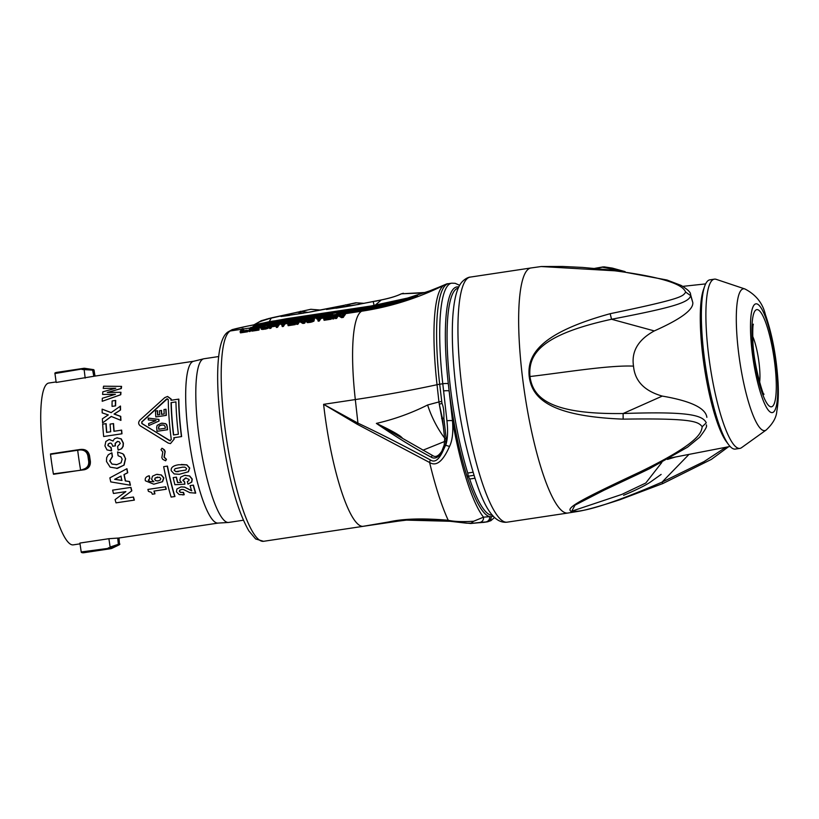 <?xml version="1.0" encoding="UTF-8"?>
<svg xmlns="http://www.w3.org/2000/svg" width="819" height="819" viewBox="0 0 819 819"><rect width="100%" height="100%" fill="white"/><g stroke="black" fill="none" stroke-linecap="round" stroke-linejoin="round"><path stroke-width="1.23" d="M56.112 381.93L48.874 383.026A81.828 16.421 81.4 0 0 44.861 466.728A81.828 16.421 81.4 0 0 73.208 544.87L80.016 543.847M81.327 449.406C85.76 449.181 88.503 451.289 89.547 455.722A81.828 16.421 81.4 0 0 90.162 459.92A81.828 16.421 81.4 0 0 90.366 461.281C90.653 465.837 88.636 468.663 84.326 469.758L53.378 473.863L84.326 469.758M228.378 522.471A82.77 16.605 81.4 0 1 199.775 441.973A82.77 16.605 -98.6 0 1 203.757 358.794L193.55 361.281A81.828 16.421 81.4 0 0 189.609 443.519A81.828 16.421 81.4 0 0 189.824 444.932A81.828 16.421 81.4 0 0 217.885 523.095L228.378 522.471A82.77 16.605 81.4 0 0 228.675 522.44L243.386 520.219M161.967 448.249L164.424 449.826L165.182 451.504L164.23 457.176L166.482 459.346L165.643 460.8L162.684 459.305L161.834 457.606L162.797 452.037L160.985 449.672L161.967 448.249L163.176 448.935L165.008 451.597L164.046 457.197L166.288 459.367L165.643 460.8M122.983 453.818L117.557 451.986L122.983 453.818L125.604 458.732L124.109 465.09L116.636 468.437M218.028 523.095L118.509 538.052A81.828 16.421 81.4 0 1 117.731 538.083L108.896 538.697L79.904 543.058L81.214 551.965L108.548 548.331L118.376 544.707A88.483 17.752 81.4 0 0 119.502 544.615L119.011 537.981M125.839 491.625L113.462 493.478A82.77 16.605 81.4 0 1 112.633 490.131L130.958 487.387A81.828 16.421 81.4 0 0 131.818 490.837L121.048 498.894M133.487 497.031A81.828 16.421 81.4 0 0 134.377 500.112L134.142 500.133A82.77 16.605 81.4 0 1 133.262 497.051L133.487 497.031M113.462 493.478L125.86 491.615L115.1 499.621A82.77 16.605 81.4 0 0 116.022 502.856L134.377 500.112M126.771 468.775L126.955 468.755A81.828 16.421 81.4 0 0 127.733 472.758L124.171 474.57A81.828 16.421 81.4 0 0 125.512 480.927L129.597 481.552A81.828 16.421 81.4 0 0 130.446 485.237L110.739 481.9A82.77 16.605 81.4 0 1 109.889 477.846L126.771 468.775A82.77 16.605 81.4 0 0 127.539 472.778L123.976 474.59A82.77 16.605 81.4 0 0 125.317 480.948L129.392 481.572A82.77 16.605 81.4 0 0 130.241 485.247M157.207 474.324L161.189 474.969L163.657 477.979L162.357 481.746L153.767 484.193L145.403 480.794C144.717 478.327 145.936 476.658 149.058 475.788A82.77 16.605 81.4 0 0 149.662 478.521L148.3 480.262L149.631 481.531L153.726 481.715L151.607 479.32L152.477 476.208L156.347 474.426M156.542 474.406L161.384 474.948L163.861 477.968L162.561 481.726L153.88 484.183M149.058 475.788L149.263 475.778A81.828 16.421 81.4 0 0 149.857 478.511L148.495 480.241L149.836 481.521L153.931 481.695M165.622 486.783A81.828 16.421 81.4 0 0 166.267 489.23L166.052 489.25A82.77 16.605 81.4 0 1 165.407 486.803L165.622 486.783M154.955 493.837L152.324 494.226L154.955 493.837A81.828 16.421 81.4 0 1 154.187 491.052L166.267 489.23M167.465 466.103A81.828 16.421 81.4 0 0 174.959 496.509L174.723 496.529A82.77 16.605 81.4 0 1 167.271 466.124L167.465 466.103M167.271 466.124L163.667 466.666A82.77 16.605 81.4 0 0 171.12 497.072L174.959 496.509M181.695 486.875L184.623 487.182L191.564 490.755A82.77 16.605 81.4 0 1 190.131 485.606L193.212 485.145A82.77 16.605 81.4 0 0 195.485 493.12L195.721 493.11A81.828 16.421 81.4 0 1 193.427 485.124L193.212 485.145M181.142 486.947L184.592 487.09L191.8 490.735M195.137 493.192L195.721 493.11M181.941 489.393L179.955 490.12L179.556 491.349L180.661 492.362L183.528 492.393A81.828 16.421 81.4 0 0 184.224 494.707L182.688 494.911M181.265 464.445L186.886 464.864L189.742 468.058L188.442 471.775L179.289 474.314L174.15 473.925L171.243 470.71C170.69 467.547 173.218 465.55 178.818 464.731L186.691 464.885L189.537 468.069L188.237 471.795L179.289 474.314M177.754 482.555L181.357 482.371L179.791 480.231L180.651 477.149L184.5 475.378L189.435 475.962L192.045 479.084L191.595 482.094L187.971 484.121A82.77 16.605 81.4 0 1 187.316 481.572L188.861 480.671L189.107 479.453L185.524 477.979L182.852 480.343L184.449 481.951L184.879 484.172L174.897 484.725A82.77 16.605 81.4 0 1 173.167 477.62L176.443 477.139A81.828 16.421 81.4 0 0 177.754 482.555L181.562 482.35M185.36 475.276L184.5 475.378M184.705 475.358L189.639 475.941L192.26 479.064L191.8 482.074L187.971 484.121M186.087 477.917L183.057 480.323L184.664 481.93L184.879 484.172M119.205 544.84L111.927 548.331A91.185 18.294 -98.6 0 1 110.841 548.669L83.661 552.753A91.185 18.294 -98.6 0 1 81.368 552.415L81.214 551.965M110.841 548.669A91.185 18.294 -98.6 0 1 108.548 548.331L81.368 552.415M53.378 473.863A91.185 18.294 -98.6 0 1 50.502 454.34L79.638 449.549C84.398 449.334 87.285 451.433 88.309 455.835A88.032 17.66 81.4 0 0 89.128 461.384C89.414 465.898 87.254 468.734 82.647 469.901L80.559 469.778A91.185 18.294 -98.6 0 1 77.682 450.255L79.74 449.948C84.224 449.764 86.937 451.74 87.889 455.876A88.483 17.752 81.4 0 0 88.708 461.455C89.005 465.694 86.968 468.366 82.627 469.471M108.896 538.697L110.125 547.031L118.632 544.215A88.032 17.66 81.4 0 0 119.758 544.123L119.912 544.103M203.757 358.794A82.77 16.605 -98.6 0 1 204.054 358.742L218.775 356.531M50.502 454.34L79.74 449.948M50.532 453.921L77.641 449.836M131.818 490.837L120.823 498.914L133.262 497.051M130.753 487.407A82.77 16.605 81.4 0 0 131.613 490.847M116.022 502.856L134.142 500.133M117.69 468.325L116.738 468.427M123.966 454.832L125.42 458.753L123.864 465.182L117.496 468.345L110.155 467.158L106.501 461.496L106.644 457.708L108.272 454.791L111.722 452.825A82.77 16.605 81.4 0 0 112.275 456.592L109.736 460.933L112.008 464.107L116.851 464.619L121.089 462.776L122.154 459.193L121.058 456.982L118.11 455.743A82.77 16.605 81.4 0 1 117.557 451.986M112.275 456.592L112.459 456.582A81.828 16.421 81.4 0 1 111.906 452.815L111.722 452.825M122.799 453.839L123.792 454.862M112.459 456.582L109.93 460.913L112.008 464.107M115.991 464.721L116.851 464.619M112.193 464.097L117.035 464.608M152.324 494.226L151.505 492.424L148.403 491.349A82.77 16.605 81.4 0 1 147.901 489.434L165.407 486.803M154.187 491.052L166.052 489.25M153.972 491.072A82.77 16.605 81.4 0 0 154.73 493.857M171.12 497.072L174.723 496.529M184.224 494.707L179.187 494.584L176.423 491.861L176.924 488.953L180.927 486.967M181.828 489.404L183.599 489.537L189.844 492.659L195.485 493.12M181.664 489.424L179.73 490.141L179.33 491.369L180.426 492.383L183.302 492.414A82.77 16.605 81.4 0 0 183.999 494.727M182.473 492.506L183.528 492.393M183.61 494.809L182.801 494.901M176.249 477.16A82.77 16.605 81.4 0 0 177.549 482.565M287.008 318.652A9.357 1.873 81.4 0 0 286.865 318.652A9.357 1.873 81.4 0 0 286.732 318.704C257.79 323.914 239.936 327.487 233.169 329.392L230.313 330.968L241.677 329.258M252.846 326.658L255.958 324.867L261.558 323.597L368.366 307.534L371.14 306.009L286.732 318.704A9.357 1.536 -100.1 0 0 286.619 318.693L247 326.208L231.675 329.903A4.679 4.566 61.2 0 1 233.169 329.392M253.03 326.72L363.237 310.36L409.234 299.478L414.588 297.44L417.577 295.792L414.363 296.652L416.236 296.529M243.253 328.634A108.016 21.673 81.4 0 0 241.513 331.091L247.399 330.211L247.768 331.367A106.613 21.396 81.4 0 0 247.522 331.808L240.458 332.862L240.09 331.715A108.016 21.673 81.4 0 1 242.076 328.818L243.253 328.634L243.642 329.852A106.613 21.396 81.4 0 0 242.752 330.907M252.283 328.552A106.613 21.396 81.4 0 0 250.276 331.388L249.908 330.241A108.016 21.673 81.4 0 1 251.894 327.344L252.283 328.552M251.894 327.344L250.716 327.518A108.016 21.673 81.4 0 0 248.73 330.415L249.099 331.562L250.276 331.388M260.923 327.262A106.613 21.396 81.4 0 0 260.647 327.539L260.258 326.331A108.016 21.673 81.4 0 1 260.524 326.044L260.923 327.262M259.111 327.774L260.647 327.539M259.295 328.358A106.613 21.396 81.4 0 0 259.039 328.706L258.661 327.528A108.016 21.673 81.4 0 1 258.917 327.17L259.295 328.358M259.152 329.647A106.613 21.396 81.4 0 0 258.917 330.088L258.538 328.941A108.016 21.673 81.4 0 1 258.784 328.501L259.152 329.647M260.524 326.044L253.46 327.109A108.016 21.673 81.4 0 0 251.474 330.006L251.842 331.152L258.917 330.088M269.246 325.03L269.615 326.464L268.642 324.948L261.394 326.638A108.016 21.673 81.4 0 0 260.759 327.569L261.353 329.258L260.749 327.876M262.827 327.825A106.613 21.396 81.4 0 1 262.96 327.651L269.615 326.464M268.632 327.846L265.387 329.115L265.018 327.969L268.253 326.689L268.632 327.846M261.353 329.258L265.387 329.115M279.566 324.457A106.613 21.396 81.4 0 0 277.559 327.283L277.191 326.136A108.016 21.673 81.4 0 1 279.177 323.239L279.566 324.457M276.105 326.146L271.795 326.791L271.417 325.614L276.914 324.785A108.016 21.673 81.4 0 0 276.013 326.32L276.382 327.467L277.559 327.283M271.795 326.791A106.613 21.396 81.4 0 0 270.884 328.286L270.516 327.139A108.016 21.673 81.4 0 1 271.417 325.614M272.768 325.082L272.502 324.242L271.324 324.416A108.016 21.673 81.4 0 0 269.338 327.324L269.707 328.47L270.884 328.286M280.528 323.249L283.661 322.768A108.016 21.673 81.4 0 0 281.9 325.43L282.268 326.576L283.446 326.402A106.613 21.396 81.4 0 1 285.237 323.802L288.37 323.331A106.613 21.396 81.4 0 1 288.595 323.096L288.206 321.877L280.743 323.003A108.016 21.673 81.4 0 0 280.528 323.249L280.917 324.457L282.606 324.201M297.236 321.795A106.613 21.396 81.4 0 0 296.969 322.082L296.58 320.874A108.016 21.673 81.4 0 1 296.847 320.577L297.236 321.795M295.424 322.307L296.969 322.082M295.608 322.891A106.613 21.396 81.4 0 0 295.352 323.249L294.973 322.072A108.016 21.673 81.4 0 1 295.229 321.703L295.608 322.891M295.475 324.191A106.613 21.396 81.4 0 0 295.229 324.631L294.86 323.485A108.016 21.673 81.4 0 1 295.096 323.034L295.475 324.191M296.847 320.577L289.772 321.642A108.016 21.673 81.4 0 0 287.797 324.549L288.165 325.696L295.229 324.631M306.654 320.383A106.613 21.396 81.4 0 0 304.648 323.208L304.279 322.062A108.016 21.673 81.4 0 1 306.265 319.164L306.654 320.383M306.265 319.164L305.088 319.338A108.016 21.673 81.4 0 0 303.388 321.724L300.184 320.075L298.413 320.342A108.016 21.673 81.4 0 0 296.427 323.249L296.795 324.396L297.973 324.211A106.613 21.396 81.4 0 1 299.713 321.662L302.887 323.474L304.648 323.208M308.783 321.12L307.77 319.615A108.016 21.673 81.4 0 1 307.944 319.39L313.544 318.233L314.414 319.676L313.82 319.768M309.162 319.533L309.07 319.267A108.016 21.673 81.4 0 0 308.988 319.379L313.544 319.39L314.138 320.761A106.613 21.396 81.4 0 0 313.933 321.099L310.544 322.328L310.176 321.181L311.189 320.956L311.558 322.102M307.166 322.563L306.408 321.14L307.166 322.563L310.544 322.328M316.451 317.844L319.594 317.373A108.016 21.673 81.4 0 0 317.823 320.024L318.192 321.171L319.369 320.997A106.613 21.396 81.4 0 1 321.161 318.396L324.293 317.926A106.613 21.396 81.4 0 1 324.519 317.69L324.129 316.472L316.666 317.598A108.016 21.673 81.4 0 0 316.451 317.844L316.84 319.052L318.53 318.796M333.159 316.39A106.613 21.396 81.4 0 0 332.893 316.677L332.504 315.469A108.016 21.673 81.4 0 1 332.77 315.182L333.159 316.39M331.347 316.912L332.893 316.677M331.531 317.485A106.613 21.396 81.4 0 0 331.275 317.844L330.896 316.666A108.016 21.673 81.4 0 1 331.152 316.308L331.531 317.485M331.398 318.786A106.613 21.396 81.4 0 0 331.152 319.226L330.784 318.079A108.016 21.673 81.4 0 1 331.019 317.629L331.398 318.786M332.77 315.182L325.696 316.236A108.016 21.673 81.4 0 0 323.72 319.144L324.089 320.29L331.152 319.226M335.903 315.98A106.613 21.396 81.4 0 0 333.896 318.816L333.528 317.67A108.016 21.673 81.4 0 1 335.514 314.762L335.903 315.98M335.514 314.762L334.336 314.936A108.016 21.673 81.4 0 0 332.35 317.844L332.719 318.99L333.896 318.816M345.331 314.568A106.613 21.396 81.4 0 0 343.325 317.393L342.956 316.247A108.016 21.673 81.4 0 1 344.942 313.349L345.331 314.568M344.942 313.349L343.765 313.523A108.016 21.673 81.4 0 0 342.055 315.909L338.851 314.261L337.09 314.527A108.016 21.673 81.4 0 0 335.104 317.434L335.473 318.581L336.65 318.396A106.613 21.396 81.4 0 1 338.39 315.847L341.554 317.659L343.325 317.393M444.717 438.851L446.12 438.288L445.567 445.29L442.516 451.924C438.441 457.586 434.674 459.326 431.183 457.145C414.701 448.362 396.427 437.111 376.361 423.403C394.052 419.379 411.138 413.247 427.61 404.985L438.953 401.934L437.029 384.715A120.209 24.12 -98.6 0 1 444.205 285.104L429.34 291.011L407.616 298.055A9.357 4.279 -105.6 0 1 407.821 297.983A9.357 4.279 -105.6 0 1 408.036 297.932M368.366 307.534L414.363 296.652M371.416 305.968A9.357 1.873 81.4 0 0 371.273 305.958A9.357 1.873 81.4 0 0 371.14 306.009L407.616 298.055A9.357 1.474 -106.5 0 1 407.678 298.024L407.422 298.096A9.357 1.464 73.6 0 0 407.36 298.126M253.48 326.73L256.101 325.297L261.691 324.027L368.509 307.964L414.506 297.082M367.496 308.732L359.111 309.797L359.428 310.78M352.078 312.039L359.111 309.797M365.929 309.971L358.507 311.066M257.76 326.218L264.793 323.986L275.338 322.993L285.319 320.894L278.286 323.136M271.806 324.109L267.618 324.16L264.179 325.256M282.135 322.553L289.168 320.321L307.801 317.516L290.161 321.079L300.768 319.748M310.872 318.233L307.473 318.386L311.66 316.933L318.089 315.97L314.087 317.24L318.519 316.82L332.77 313.759L321.713 316.605M314.087 317.24L314.25 318.652M336.118 314.435L341.431 312.745L336.629 313.186L355.262 310.381L342.547 313.472M264.793 323.986L265.1 324.959M270.997 323.055L271.345 324.119M275.338 322.993L275.512 323.546M278.89 321.867L279.197 322.84M289.168 320.321L289.537 321.447M311.66 316.933L312.019 318.059M326.341 314.731L326.638 315.632M341.431 312.745L341.707 313.595M368.509 307.964L374.621 307.371C379.473 306.603 377.825 307.105 369.676 308.876L374.15 308.558M374.764 307.801L377.293 307.033M376.986 308.016L390.458 304.084L383.353 306.685M387.162 305.804L413.984 297.369L405.303 300.737M399.539 302.467L393.489 304.228M366.451 309.858L366.236 309.213L367.342 309.039L367.547 309.674M367.342 309.039L362.797 310.094M371.376 309.521L370.608 308.241M366.953 308.814L362.684 309.746M384.101 305.518L384.357 306.316M394.256 303.153L394.471 303.849M473.945 475.337L468.273 476.187L469.676 479.023L474.877 478.245M458.261 288.124A114.803 23.034 -98.6 0 0 447.583 354.74A114.803 23.034 -98.6 0 0 467.751 473.044L468.273 476.187M407.483 298.085A9.357 1.464 73.6 0 0 407.422 298.096L371.273 305.958L286.865 318.652A9.357 9.357 0 0 0 286.63 318.693M445.567 445.29L449.539 446.396C442.997 461.332 436.353 466.697 429.617 462.5L357.33 424.314L323.607 404.33A106.613 21.396 81.4 0 0 362.919 526.351L388.779 521.938C403.368 518.642 423.177 518.089 448.228 520.27C454.054 521.621 462.53 521.938 473.648 521.242L483.527 517.168A122.011 24.478 81.4 0 1 452.497 420.853L448.321 383.783A116.144 23.311 -98.6 0 1 458.753 287.039M449.539 446.396C452.395 440.571 453.388 432.063 452.497 420.853A4.679 0.86 -6.4 0 0 446.928 420.812L442.792 383.763L439.68 384.234A120.649 24.212 -98.6 0 1 446.887 284.254L447.676 283.804C447.491 283.22 442.731 285.923 429.555 290.929A9.357 6.439 -110.5 0 1 429.77 290.847M442.475 418.714L444.676 438.789L444.195 445.024L441.83 451.177L442.516 451.924C438.554 460.083 434.541 462.766 430.456 459.981C401.545 444.543 377.375 432.258 357.944 423.136L323.607 404.33L355.313 399.57A106.613 21.396 -98.6 0 1 361.681 311.21L363.237 310.36M263.544 541.308L255.63 538.953L248.843 530.886C240.806 516.728 234.029 496.631 228.491 470.587C215.776 409.52 212.285 339.547 228.818 331.48A4.679 4.566 61.2 0 1 230.313 330.968A106.613 21.396 -98.6 0 0 227.129 442.956A106.613 21.396 -98.6 0 0 263.544 541.308L394.912 521.549A106.613 21.396 -98.6 0 1 394.635 521.59L362.919 526.351L405.333 520.085L450.215 521.293L470.7 523.495L473.648 521.242M445.679 445.331C447.696 439.475 448.106 431.306 446.928 420.812M443.253 426.054L439.312 404.31L442.424 418.652L443.867 418.151C444.133 411.742 443.499 406.808 441.973 403.347L439.68 384.234A9.357 1.71 -6.4 0 0 437.029 384.715A288.36 52.733 -6.4 0 1 355.313 399.57L357.944 423.136A4.679 1.259 -60.7 0 0 357.33 424.314M443.601 390.96A4.679 0.86 -6.4 0 1 449.17 391.011A116.206 23.321 -98.6 0 0 489.649 516.656L483.527 517.168A4.679 4.576 -94.8 0 1 479.688 522.471L470.853 523.474M494.553 517.444L490.878 520.669L487.602 521.795A120.649 24.212 -98.6 0 1 487.285 521.836L485.81 521.959A4.679 4.576 -94.8 0 0 489.649 516.656L491.154 516.707A116.144 23.311 -98.6 0 0 493.192 516.062M473.259 523.198A1.873 1.833 -94.8 0 0 473.464 523.177L466.513 523.177L450.02 521.273C435.851 519.236 420.935 518.847 405.241 520.096M479.821 522.645L484.029 522.327A8.415 8.241 85.2 0 1 483.507 522.389L484.346 522.287A120.649 24.212 81.4 0 1 484.029 522.327L487.285 521.836A4.679 4.576 -94.8 0 0 491.154 516.707M441.973 403.347A9.357 1.986 -15.6 0 0 439.312 404.31L438.953 401.934A9.357 1.71 -6.4 0 1 441.605 401.453M427.61 404.985A46.765 18.448 65.2 0 0 444.584 437.991M422.921 450.225L444.758 441.421M431.183 457.145A1.873 0.86 -61.9 0 1 432.923 455.712L376.361 423.403C388.339 428.982 396.478 433.353 400.778 436.527L402.375 438.052M480.047 522.624L470.73 523.495M479.924 522.635L473.464 523.177M445.485 445.26L444.461 445.137M442.229 417.199L442.455 418.581M240.09 331.715L247.154 330.661A108.016 21.673 81.4 0 1 247.399 330.211M247.522 331.808L247.154 330.661M248.73 330.415L249.908 330.241M254.566 327.825L254.371 327.221L260.258 326.331M254.371 327.221A108.016 21.673 81.4 0 0 253.808 327.938L258.917 327.17M253.859 329.238L253.552 328.296L258.661 327.528M253.552 328.296A108.016 21.673 81.4 0 0 252.897 329.381L258.784 328.501M251.474 330.006L258.538 328.941M268.437 326.638L268.048 325.44L269.226 325.266M268.048 325.44L266.738 325.358L267.127 326.566M268.366 326.515L267.977 325.307M267.864 326.494L267.485 325.297M265.356 326.832L264.977 325.624L266.738 325.358M264.977 325.624L262.571 326.464A108.016 21.673 81.4 0 0 261.937 327.385L263.493 327.784L268.253 326.689M264.527 326.996L264.148 325.798M263.851 327.19L263.462 325.993M263.329 327.405L262.94 326.208M262.96 327.651L262.571 326.464M268.222 328.224L267.854 327.068M267.281 328.624L266.912 327.477M266.41 328.89L266.042 327.743M263.626 329.381L263.257 328.235L265.018 327.969M263.257 328.235L260.985 328.102M262.684 329.453L262.315 328.306M261.978 329.422L261.609 328.276M272.502 324.242A108.016 21.673 81.4 0 0 271.673 325.245L277.17 324.426A108.016 21.673 81.4 0 1 277.999 323.413L279.177 323.239M276.013 326.32L277.191 326.136M269.338 327.324L270.516 327.139M288.37 323.331L287.981 322.123A108.016 21.673 81.4 0 1 288.206 321.877M285.237 323.802L284.848 322.594L287.981 322.123M283.446 326.402L283.077 325.256A108.016 21.673 81.4 0 1 284.848 322.594M281.9 325.43L283.077 325.256M290.878 322.358L290.684 321.765L296.58 320.874M290.684 321.765A108.016 21.673 81.4 0 0 290.121 322.471L295.229 321.703M290.172 323.771L289.875 322.84L294.973 322.072M289.875 322.84A108.016 21.673 81.4 0 0 289.209 323.925L295.096 323.034M287.797 324.549L294.86 323.485M302.887 323.474L302.518 322.328L304.279 322.062M302.518 322.328L299.324 320.464A108.016 21.673 81.4 0 0 297.604 323.065L297.973 324.211M299.713 321.662L299.324 320.464M296.427 323.249L297.604 323.065M306.408 321.14L312.418 320.045A108.016 21.673 81.4 0 1 312.551 319.84L311.025 319.717L311.292 320.526M311.967 320.28L311.773 319.656M310.135 320.772L309.848 319.891L311.025 319.717M309.408 320.884L309.111 319.942L307.79 319.819M309.848 319.891L309.111 319.942M308.743 320.976L308.405 319.942M313.053 319.287L312.848 318.652L314.025 318.478M312.96 319.267L312.438 318.53L312.111 319.267M312.663 319.256L312.438 318.53M310.923 319.4L310.708 318.745L311.885 318.571M310.278 319.492L310.084 318.888L309.07 319.267M310.708 318.745L310.084 318.888M313.933 321.099L313.564 319.932L311.189 320.956M313.38 321.427L313.001 320.28M312.428 321.836L312.059 320.69M308.968 322.563L308.599 321.417L310.176 321.181M308.026 322.635L307.657 321.488L306.797 321.406M308.599 321.417L307.657 321.488M324.293 317.926L323.904 316.718A108.016 21.673 81.4 0 1 324.129 316.472M321.161 318.396L320.772 317.188L323.904 316.718M319.369 320.997L319 319.85A108.016 21.673 81.4 0 1 320.772 317.188M317.823 320.024L319 319.85M326.801 316.953L326.617 316.359L332.504 315.469M326.617 316.359A108.016 21.673 81.4 0 0 326.044 317.076L331.152 316.308M326.095 318.376L325.798 317.434L330.896 316.666M325.798 317.434A108.016 21.673 81.4 0 0 325.133 318.519L331.019 317.629M323.72 319.144L330.784 318.079M332.35 317.844L333.528 317.67M341.554 317.659L341.185 316.513L342.956 316.247M341.185 316.513L338.001 314.65A108.016 21.673 81.4 0 0 336.281 317.25L336.65 318.396M338.39 315.847L338.001 314.65M335.104 317.434L336.281 317.25M274.836 320.823L269.226 321.662L271.365 317.926L260.483 321.447L266.451 319.175L310.872 309.285M254.259 324.733L259.899 321.693L268.847 318.489M269.144 321.877A3.737 0.747 -98.6 0 1 269.226 321.662L264.517 322.747M326.535 309.449L351.474 305.712L381.316 299.949C389.527 298.321 396.253 296.263 401.484 293.796L424.088 292.895M303.726 313.134L280.999 316.503L280.804 315.899M289.568 315.417L280.999 316.503L308.016 312.397L356.296 302.897M345.383 304.873L351.597 305.671L326.535 309.459L326.464 308.927L308.016 312.397M266.451 319.175L273.3 317.526M254.023 324.774L261.374 320.679L270.628 318.069M261.374 320.679A23.382 10.063 66.9 0 0 259.899 321.693M312.96 311.507L308.057 312.387M374.478 305.825L381.316 299.949M403.378 293.263L401.187 293.867A0.932 0.788 63.7 0 1 401.484 293.796L425.266 292.485M326.546 309.459L359.111 304.34M614.864 270.813C680.671 279.463 683.722 288.595 685.728 292.148C682.36 296.458 683.967 298.311 610.175 313.697C539.578 333.149 526.883 355.108 529.228 376.627C532.043 398.29 549.723 416.236 623.126 419.144C693.161 418.079 698.054 421.642 702.211 426.699C701.269 431.859 701.412 442.178 639.526 472.174C576.627 501.637 566.134 508.026 571.007 511.373L578.992 511.23M541.216 266.533L614.895 270.813A5.61 1.925 96.4 0 1 615.693 270.465L666.994 280.016L681.193 285.452C687.663 289.445 690.775 292.393 690.509 294.297L690.683 295.679C688.799 302.436 674.344 307.207 611.547 319.256C540.571 334.797 528.153 354.125 529.965 376.525C563.667 372.625 609.121 364.998 633.517 366.134C631.244 351.474 638.165 339.731 654.289 330.917C680.773 319.134 693.601 309.654 692.792 302.498L690.683 295.679L685.728 292.137M639.526 472.174A5.61 1.556 -115.3 0 0 640.908 472.85L604.156 490.161L575.02 505.128L571.713 511.21C576.474 512.162 595.352 511.107 662.059 482.115L704.084 461.568L725.88 447.256M675.542 456.992L667.465 459.408M571.007 511.373A5.61 5.446 115.4 0 0 571.713 511.21L621.856 494.41L645.792 483.015L661.844 462.438M706.377 425.655L706.469 424.856M692.792 302.498L690.509 294.297M706.869 417.332C705.63 408.057 690.765 400.972 662.274 396.089C644.399 390.991 634.807 380.999 633.517 366.134M529.228 376.627A5.61 0.747 172.9 0 1 529.965 376.525C533.036 398.249 550.378 414.506 623.116 413.523C686.619 411.343 702.569 414.752 706.265 422.839L702.211 426.699M689.004 454.381L662.059 482.115L662.837 483.538L711.414 459.357L728.562 446.734M662.274 396.089L623.116 413.523L623.146 419.144M654.289 330.917L611.547 319.256L610.165 313.697M704.668 286.251L703.439 289.752A82.064 16.472 81.4 0 0 700.654 331.695A82.064 16.472 -98.6 0 0 726.258 441.502L728.47 444.482A85.575 17.168 -98.6 0 1 701.77 329.985A85.575 17.168 81.4 0 1 704.668 286.251A85.575 17.168 81.4 0 1 709.868 279.842L714.393 279.156A85.575 17.168 81.4 0 0 706.295 329.299A85.575 17.168 -98.6 0 0 739.844 448.402A85.575 17.168 -98.6 0 0 741.512 447.696L766.144 430.036A71.693 14.384 -98.6 0 1 748.556 402.19A71.693 14.384 -98.6 0 1 736.639 330.835A71.693 14.384 81.4 0 1 744.932 288.974L716.195 279.34A85.575 17.168 81.4 0 0 714.393 279.156M739.844 448.402L735.319 449.078A85.575 17.168 -98.6 0 1 728.47 444.482M625.102 271.621L612.377 268.11L604.156 266.871L595.689 268.448M624.979 271.611L602.303 267.168M193.693 361.24L94.175 376.208A81.828 16.421 81.4 0 0 93.837 376.279L56.183 382.453L54.883 373.075L82.064 368.99L54.873 373.546M109.449 439.506L112.95 441.011L114.506 438.759L117.332 437.796M109.265 439.527L113.135 441.001M116.984 437.837L121.263 438.892L123.393 443.13L123.178 446.294L121.642 448.73L118.294 450.061L121.458 448.751L122.983 446.304L123.198 443.151L120.997 438.851L116.789 437.858M117.752 441.38L115.366 443.335L115.336 445.311A81.828 16.421 81.4 0 0 115.407 445.853L115.223 445.864A82.77 16.605 81.4 0 1 115.141 445.28L115.172 443.355L117.424 441.421L119.349 441.84L120.26 443.488L117.619 446.437A82.77 16.605 81.4 0 0 118.11 450.071M110.166 443.059L111.312 443.314L112.561 445.352A82.77 16.605 81.4 0 0 112.674 446.253L115.407 445.853M110.074 443.069L108.436 443.939L108.047 445.546L111.159 447.512A81.828 16.421 81.4 0 0 111.589 450.808L110.934 450.88M114.128 431.244A81.828 16.421 81.4 0 1 113.544 423.607L113.35 423.618A82.77 16.605 81.4 0 0 113.933 431.275L121.642 430.129A81.828 16.421 81.4 0 0 121.98 433.783L103.665 436.527A82.77 16.605 81.4 0 1 102.672 424.14L106.122 423.638A81.828 16.421 81.4 0 0 106.767 432.35M102.14 409.152L111.097 412.653L120.485 406.07A81.828 16.421 81.4 0 0 120.526 410.002L114.281 414.035L120.731 416.369A81.828 16.421 81.4 0 0 120.936 420.372L111.23 416.431L102.6 422.901A82.77 16.605 81.4 0 1 102.385 418.785L108.303 414.926L102.191 412.878A82.77 16.605 81.4 0 1 102.14 409.152L111.323 412.643M111.435 416.41L102.6 422.901M167.619 396.488L171.222 399.109A81.828 16.421 81.4 0 0 171.232 400.256M178.839 399.119A81.828 16.421 81.4 0 0 181.623 436.568L181.439 436.588A82.77 16.605 81.4 0 1 178.614 399.14L178.839 399.119M174.191 439.097L170.465 443.601L174.191 439.097A81.828 16.421 81.4 0 1 174.017 437.715L181.623 436.568M115.704 400.44A81.828 16.421 81.4 0 0 115.622 405.855L115.387 405.876A82.77 16.605 81.4 0 1 115.459 400.46L115.704 400.44M115.459 400.46L112.121 400.962A82.77 16.605 81.4 0 0 112.06 406.378L115.622 405.855M103.573 386.199L121.581 386.384A81.828 16.421 81.4 0 0 121.314 388.513L107.586 392.455L120.956 392.281A81.828 16.421 81.4 0 0 120.782 394.717L102.221 401.29A82.77 16.605 81.4 0 1 102.355 398.259L115.428 394.297L102.6 394.441A82.77 16.605 81.4 0 1 102.836 391.81L115.786 388.247L103.235 388.401A82.77 16.605 81.4 0 1 103.573 386.199L121.263 386.404A82.77 16.605 81.4 0 0 121.007 388.544L107.289 392.485L120.669 392.301A82.77 16.605 81.4 0 0 120.516 394.748L102.221 401.29M95.096 376.075L93.673 369.656A88.483 17.752 81.4 0 0 92.537 369.748L82.064 368.99A91.185 18.294 -98.6 0 1 83.722 368.325A91.185 18.294 -98.6 0 1 84.859 368.325L93.673 369.656M94.943 376.095L94.052 370.055A88.032 17.66 81.4 0 0 92.926 370.147L81.982 369.471M54.883 373.075A91.185 18.294 -98.6 0 1 56.542 372.41L83.722 368.325M111.589 450.808L106.992 449.907L104.924 445.884L105.856 441.461L109.07 439.547M112.674 446.253L115.223 445.864M109.971 443.079L108.251 443.949L107.862 445.556L110.964 447.522A82.77 16.605 81.4 0 0 111.404 450.819L111.026 450.87M110.626 447.563L111.159 447.512M105.917 423.648A82.77 16.605 81.4 0 0 106.572 432.381L110.688 431.767A82.77 16.605 81.4 0 1 110.094 424.109L113.35 423.618M121.98 433.783L121.785 433.794A82.77 16.605 81.4 0 1 121.447 430.149M103.665 436.527L121.785 433.794M120.526 410.002L114.066 414.056L120.526 416.39A82.77 16.605 81.4 0 0 120.731 420.382M120.25 406.091A82.77 16.605 81.4 0 0 120.311 410.012M170.465 443.601L168.192 443.059L140.295 425.86C138.216 424.16 138.124 422.215 140.018 420.024L164.773 397.604L167.496 396.498L170.997 399.129A82.77 16.605 81.4 0 0 171.007 400.286L178.614 399.14M174.017 437.715L181.439 436.588M173.823 437.735A82.77 16.605 81.4 0 0 173.997 439.025M112.06 406.378L115.387 405.876M120.936 476.105A82.77 16.605 81.4 0 0 121.847 480.425L114.64 479.31L120.936 476.105M121.13 476.085L114.64 479.31M114.834 479.299L122.041 480.405M175.082 468.663L174.171 470.301L175.829 471.631L185.862 470.075L186.609 468.478L184.889 467.158L182.432 467.168L175.082 468.663L174.171 470.301M174.365 470.29L175.829 471.631M176.024 471.621L178.296 471.642M182.524 467.158L175.276 468.642M159.562 477.252L155.17 477.958L154.668 479.443L155.692 480.712L158.047 480.917L160.268 480.036L160.749 478.501L159.562 477.252M157.688 477.057L155.375 477.948L154.668 479.443M157.535 480.978L158.047 480.917M154.863 479.432L155.897 480.692L158.251 480.896M167.373 398.771L141.933 421.908L142.056 423.536L169.625 440.653L171.284 439.527A82.77 16.605 81.4 0 1 168.274 399.539L166.492 399.099L141.728 421.928L141.851 423.546L170.28 440.806M167.26 398.771L166.728 399.078M171.048 402.641A82.77 16.605 81.4 0 0 173.485 434.971L178.378 434.234A82.77 16.605 81.4 0 1 175.942 401.904L171.048 402.641L175.942 401.924M169.809 440.632L170.372 440.796M171.273 402.62A81.828 16.421 81.4 0 0 173.669 434.94M162.121 423.157L165.243 423.618L166.349 424.396L167.045 426.525A82.77 16.605 81.4 0 0 167.363 429.76L167.557 429.74A81.828 16.421 81.4 0 1 167.24 426.504L167.045 426.525M161.497 423.239L165.438 423.607L166.646 424.488L167.24 426.504M161.302 423.249L157.146 425.368L156.654 427.405A82.77 16.605 81.4 0 0 157.043 431.306L167.557 429.74M148.771 425.542A82.77 16.605 81.4 0 1 148.608 423.597L155.999 420.608L148.331 419.942A82.77 16.605 81.4 0 1 148.208 418.099L158.927 419.41A81.828 16.421 81.4 0 0 159.05 421.038L148.771 425.542L159.05 421.038M161.742 414.342A81.828 16.421 81.4 0 1 161.548 410.462L161.333 410.483A82.77 16.605 81.4 0 0 161.538 414.373L164.189 413.974A82.77 16.605 81.4 0 1 163.964 409.531L166.022 409.234A81.828 16.421 81.4 0 0 166.349 415.376L155.815 416.943A82.77 16.605 81.4 0 1 155.487 410.995L157.555 410.698A81.828 16.421 81.4 0 0 157.77 414.946M157.043 431.306L167.363 429.76M148.208 418.099L158.732 419.42A82.77 16.605 81.4 0 0 158.855 421.058M157.34 410.718A82.77 16.605 81.4 0 0 157.565 414.977L159.685 414.649A82.77 16.605 81.4 0 1 159.48 410.759L161.333 410.483M166.349 415.376L166.144 415.387A82.77 16.605 81.4 0 1 165.807 409.254M155.815 416.943L166.144 415.387M164.128 425.143L161.486 425.01L159.214 425.88L158.528 427.364A82.77 16.605 81.4 0 0 158.702 429.238L165.336 428.245A82.77 16.605 81.4 0 1 165.182 426.658L164.128 425.143M162.09 424.938L159.408 425.86L158.528 427.364M158.712 427.354A81.828 16.421 81.4 0 0 158.896 429.207M162.193 424.928L161.681 424.989M119.502 544.615L118.857 538.001M117.731 538.083L118.376 544.707M108.333 547.891L110.401 547.44M53.532 474.273L80.651 470.188M88.708 461.455L90.366 461.281M89.547 455.722L87.889 455.876M243.366 329.003L250.317 327.958M252.006 327.713L253.071 327.549M260.647 326.412L262.111 326.187M269.277 325.112L270.935 324.867M272.625 324.611L277.6 323.863M279.289 323.607L280.579 323.413M288.329 322.246L289.383 322.092M296.959 320.946L298.024 320.792M300.88 320.362L304.699 319.789M306.388 319.533L308.139 319.267M313.984 318.386L316.503 318.007M324.252 316.84L325.307 316.687M332.883 315.54L333.947 315.387M335.636 315.131L336.691 314.977M339.547 314.547L343.366 313.974M345.055 313.718L361.681 311.21A288.36 281.726 -118.8 0 0 444.205 285.104A9.357 9.142 61.2 0 1 446.887 284.254M467.751 473.044L473.003 472.246M450.215 521.293A4.679 3.542 98.1 0 1 450.01 521.273A4.679 3.542 98.1 0 1 448.228 520.27A137.285 27.549 -98.6 0 1 429.617 462.5A4.679 2.119 -59.1 0 1 430.456 459.981M394.912 521.549L408.783 519.83A288.36 282.473 -94.8 0 0 394.635 521.59L389.803 521.99A4.679 3.501 80.8 0 1 388.779 521.938M443.867 418.151L446.12 438.288M485.81 521.959L479.688 522.471M480.497 522.624A8.415 8.241 85.2 0 1 479.965 522.686L479.965 522.686A8.415 8.241 85.2 0 1 479.954 522.686M429.34 291.011A9.357 6.439 -110.5 0 1 429.555 290.929L407.821 297.983A9.357 9.357 0 0 0 407.678 298.024M441.615 418.519L442.414 418.56M492.403 515.161A114.803 23.034 -98.6 0 1 469.676 479.023M459.643 285.319L455.18 283.313L451.719 283.19A120.649 24.212 -98.6 0 0 442.792 383.763A4.679 0.86 -6.4 0 1 448.321 383.783M374.15 305.876L373.249 301.535L375.757 301.044M297.102 312.172L303.276 313.206M300.266 311.333L308.128 312.408M344.994 306.726L340.858 306.03M326.494 309.029L340.837 306.296M341.093 305.978L355.784 302.784L364.271 303.337M344.83 306.849L351.474 305.712M375.737 301.187L380.855 300.01C389.926 298.157 396.713 296.109 401.187 293.867M567.823 513.042L507.115 522.174A123.915 24.867 -98.6 0 1 471.273 442.27A123.915 24.867 -98.6 0 1 459.131 304.32A123.915 24.867 -98.6 0 1 470.26 277.098L530.958 267.967A123.915 24.867 81.4 0 0 519.84 295.188A123.915 24.867 81.4 0 0 540.97 467.608A123.915 24.867 81.4 0 0 567.823 513.042L578.624 511.302C586.302 510.042 600.02 506.203 619.778 499.774L662.837 483.538M777.487 380.354A54.955 11.026 81.4 0 0 761.496 308.558A54.955 11.026 81.4 0 0 750.747 336.077A54.955 11.026 -98.6 0 0 766.738 407.872A54.955 11.026 -98.6 0 0 777.487 380.354M776.064 377.999A49.099 9.848 -98.6 0 1 766.461 402.579A49.099 9.848 -98.6 0 1 752.17 338.431A49.099 9.848 81.4 0 1 761.772 313.851A49.099 9.848 81.4 0 1 776.064 377.999M759.633 382.453A28.849 5.784 -98.6 0 0 759.817 371.539A28.849 5.784 81.4 0 0 752.702 336.374M84.101 369.297L85.176 378.091M92.537 369.748L93.837 376.279M81.798 449.355L80.139 449.488M228.818 331.48L231.675 329.903M478.9 522.727L483.507 522.389M441.83 451.177L441.83 451.177C438.564 456.04 435.595 457.555 432.923 455.712M320.526 310.073L310.831 309.285L271.355 317.895M351.494 305.682L373.249 301.535M344.86 306.818L335.995 308.22M507.115 522.174C489.148 524.314 477.293 492.434 465.09 441.625C454.832 395.792 449.887 340.346 453.48 309.265C454.903 296.161 457.616 287.203 461.619 282.371C466.461 276.955 470.956 276.965 470.26 277.098M530.958 267.967L541.267 266.523L562.827 266.472L582.442 267.424L615.704 270.465M661.138 474.426L650.01 482.33C641.226 488.165 622.276 495.823 623.648 495.27L623.668 495.26M640.908 472.85L649.447 468.744L687.489 447.205L699.59 437.264C704.995 430.292 707.268 426.371 706.398 425.511M705.64 283.896L682.841 286.363M730.087 446.447L669.819 458.097M744.932 288.974C755.927 294.666 762.755 303.245 765.417 314.691C772.266 334.654 776.473 357.115 778.05 382.094C778.695 393.427 778.285 403.081 776.832 411.056C776.443 417.414 772.88 423.74 766.144 430.036M763.83 393.908C764.762 399.662 753.388 366.308 752.866 340.612C752.61 330.958 752.774 325.481 753.347 324.181M603.163 266.892L594.717 268.366M487.602 521.795L484.346 522.287M451.719 283.19L447.676 283.804"/></g></svg>
